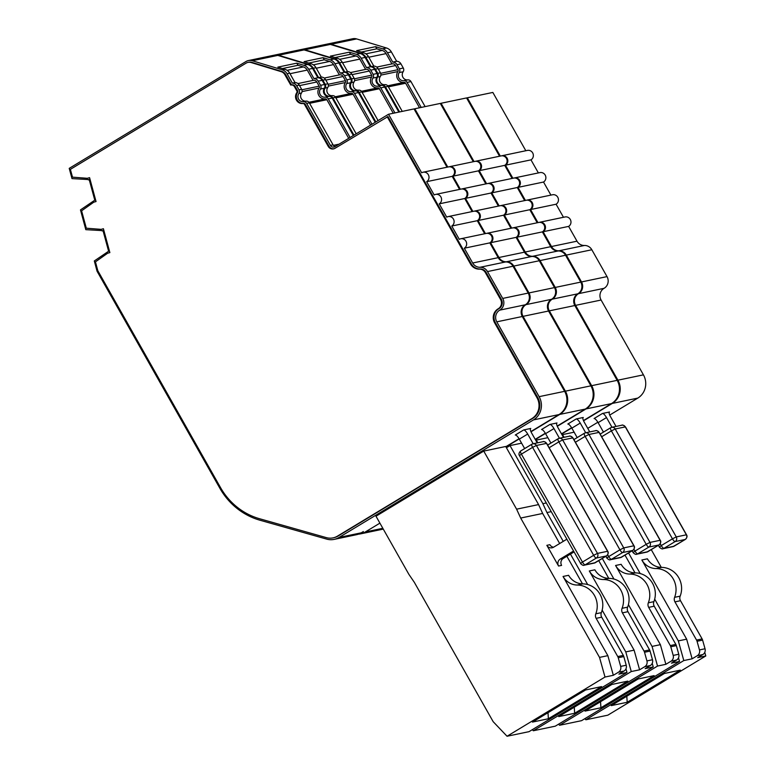 <?xml version="1.0" encoding="UTF-8"?>
<svg xmlns="http://www.w3.org/2000/svg" width="775" height="775" viewBox="0 0 775 775"><rect width="100%" height="100%" fill="white"/><g stroke="black" fill="none" stroke-linecap="round" stroke-linejoin="round"><path stroke-width="1.16" d="M380.854 75.117L397.904 71.552A1.705 1.627 -101.8 0 0 397.982 69.692L395.618 65.526A3.41 3.255 -101.8 0 0 392.121 63.87L376.737 67.086M530.565 209.55L556.082 204.222A5.125 4.883 -101.8 0 0 552.517 194.767L527.01 200.105A5.125 4.883 78.2 0 1 530.565 209.55L537.957 222.619M556.082 204.222L563.473 217.281M391.898 63.918L386.066 53.611A6.83 6.51 -101.8 0 0 382.172 50.453L376.786 48.815L361.286 52.061M397.904 71.552A6.83 6.51 -101.8 0 0 404.037 82.392L387.723 85.812M525.411 200.444L518.02 187.376L543.527 182.038L550.918 195.106M543.12 231.735L568.627 226.397A5.125 4.883 -101.8 0 0 565.072 216.952L539.555 222.289A5.125 4.883 78.2 0 1 543.12 231.735L551.48 246.518L576.997 241.19A8.535 8.138 -101.8 0 0 584.408 245.472L558.901 250.8A8.535 8.138 78.2 0 1 551.48 246.518M702.111 638.92A5.125 4.883 78.2 0 1 702.605 640.111L705.027 648.762L699.467 649.925L697.054 641.274A5.125 4.883 -101.8 0 0 696.56 640.082L674.938 601.865A5.125 4.883 78.2 0 1 674.608 597.322A20.692 19.724 -101.8 0 0 656.038 568.559A17.069 16.265 78.2 0 1 641.855 559.986L647.406 558.823A17.069 16.265 -101.8 0 0 661.598 567.397A20.692 19.724 78.2 0 1 680.159 596.159A5.125 4.883 -101.8 0 0 680.498 600.712L702.111 638.92L696.56 640.082M419.527 107.773L405.645 83.245A1.705 1.627 -101.8 0 0 404.037 82.392M543.527 182.038A5.125 4.883 -101.8 0 0 539.972 172.593L514.464 177.93A5.125 4.883 78.2 0 1 518.02 187.376M568.627 226.397L576.997 241.19M699.467 649.925A5.125 4.883 78.2 0 1 697.287 655.708L692.133 658.818L686.65 639.172L641.855 559.986M704.766 652.347L705.773 655.97L697.694 657.655L702.838 654.546A5.125 4.883 -101.8 0 0 705.027 648.762M627.188 702.276L611.272 705.608L664.446 673.465L680.353 670.133L627.188 702.276L626.801 696.212M654.691 599.153L678.319 640.915L683.802 660.562L585.852 719.772L607.823 715.18L705.773 655.97M585.852 719.772L584.825 718.696M512.866 178.26L505.474 165.191L530.982 159.863L538.373 172.922M611.988 427.277L606.505 417.58L598.106 422.656L603.454 432.092M609.295 412.135L609.547 411.98A5.125 1.472 -121.2 0 0 609.412 412.038A5.125 1.472 -121.2 0 0 610.545 416.737L616.028 426.424M399.609 111.939L385.446 86.916A3.41 3.255 -101.8 0 0 382.24 85.221A5.125 4.883 78.2 0 1 377.638 77.083A3.41 3.255 -101.8 0 0 377.783 73.363L375.429 69.188A5.125 4.883 -101.8 0 0 371.157 66.621L365.868 57.282A8.535 8.138 -101.8 0 0 361.005 53.33L331.09 44.262A8.535 8.138 -101.8 0 0 326.837 44.175M331.09 44.262L356.607 38.924L386.512 48.002L382.598 48.815L375.575 46.684L356.636 50.646L363.659 52.777A8.535 8.138 78.2 0 1 368.522 56.73L373.802 66.069A5.125 4.883 78.2 0 1 378.074 68.636L380.438 72.802A3.41 3.255 78.2 0 1 380.293 76.531A5.125 4.883 -101.8 0 0 384.894 84.659A3.41 3.255 78.2 0 1 388.101 86.354L402.264 111.377M373.802 66.069L371.157 66.621M692.133 658.818L683.802 660.562M678.319 640.915L686.65 639.172M628.564 552.972L640.218 573.568M651.252 549.64L661.298 567.397M356.607 38.924A8.535 8.138 -101.8 0 0 352.722 38.75L327.215 44.088M375.575 46.684L376.786 48.815M421.203 107.425L407.049 82.392L410.963 81.578L425.117 106.601M386.512 48.002A8.535 8.138 78.2 0 1 391.375 51.944L396.664 61.283A5.125 4.883 78.2 0 1 400.937 63.86L403.291 68.026A3.41 3.255 78.2 0 1 403.145 71.755A5.125 4.883 -101.8 0 0 407.747 79.883L403.833 80.697A3.41 3.255 78.2 0 1 407.049 82.392M403.833 80.697A5.125 4.883 78.2 0 1 399.232 72.569L403.145 71.755M403.291 68.026L399.377 68.849A3.41 3.255 78.2 0 1 399.232 72.569M399.377 68.849L397.023 64.674L400.937 63.86M396.664 61.283L392.751 62.107A5.125 4.883 78.2 0 1 397.023 64.674M392.751 62.107L387.461 52.768L391.375 51.944M382.598 48.815A8.535 8.138 78.2 0 1 387.461 52.768M530.982 159.863A5.125 4.883 -101.8 0 0 527.426 150.408L501.909 155.746A5.125 4.883 -101.8 0 0 501.541 155.843M505.474 165.191A5.125 4.883 -101.8 0 0 501.909 155.746M617.927 380.186A17.069 16.265 78.2 0 1 612.298 403.426L637.806 398.098A17.069 16.265 -101.8 0 0 643.434 374.848L617.927 380.186L575.592 305.36A8.535 8.138 78.2 0 1 578.547 293.657A8.535 8.138 -101.8 0 0 581.512 281.945L566.322 255.091L591.829 249.753A8.535 8.138 -101.8 0 0 584.408 245.472M566.322 255.091A8.535 8.138 -101.8 0 0 558.901 250.8M578.547 293.657L604.064 288.319A8.535 8.138 -101.8 0 0 607.019 276.607L581.512 281.945M604.064 288.319A8.535 8.138 -101.8 0 0 601.1 300.032L643.434 374.848M609.547 411.98L602.475 413.463A5.125 1.472 -121.2 0 1 606.505 417.58M602.475 413.463L594.086 418.539A5.125 1.472 -121.2 0 1 598.106 422.656M500.311 156.085L467.325 97.776L466.695 98.154M561.604 434.077L571.727 427.955M583.556 420.806L612.298 403.426M574.12 432.188L562.534 434.61L564.055 437.294M407.747 79.883A3.41 3.255 78.2 0 1 410.963 81.578M467.325 97.776L492.842 92.438L525.828 150.747M591.829 249.753L607.019 276.607M637.806 398.098L609.722 415.071M597.864 422.239L587.741 428.362M330.334 44.417L360.249 53.494L356.335 54.308L349.312 52.177L330.363 56.139L337.387 58.27A8.535 8.138 78.2 0 1 342.25 62.223L347.539 71.552L344.885 72.114L339.605 62.775A8.535 8.138 -101.8 0 0 334.742 58.822L304.827 49.755L330.334 44.417A8.535 8.138 -101.8 0 0 326.459 44.243L300.942 49.581A8.535 8.138 -101.8 0 0 300.564 49.668M360.249 53.494A8.535 8.138 78.2 0 1 365.112 57.437L370.392 66.776A5.125 4.883 78.2 0 1 374.664 69.353L377.028 73.518A3.41 3.255 78.2 0 1 376.882 77.248A5.125 4.883 -101.8 0 0 381.484 85.376A3.41 3.255 78.2 0 1 384.691 87.071L398.854 112.094M474.048 161.578L441.062 103.269L466.569 97.931L499.555 156.24M486.593 183.752L479.202 170.684L504.719 165.356A5.125 4.883 -101.8 0 0 501.154 155.901L475.647 161.239A5.125 4.883 -101.8 0 0 475.269 161.336M504.719 165.356L512.11 178.415M517.264 187.531A5.125 4.883 -101.8 0 0 513.709 178.085L488.192 183.423A5.125 4.883 78.2 0 1 491.757 192.868L517.264 187.531L524.656 200.599M529.809 209.715A5.125 4.883 -101.8 0 0 526.254 200.26L500.747 205.598A5.125 4.883 78.2 0 1 504.302 215.043L529.809 209.715L537.201 222.774M542.364 231.89A5.125 4.883 -101.8 0 0 538.799 222.444L513.292 227.782A5.125 4.883 78.2 0 1 516.847 237.227L542.364 231.89L550.725 246.682A8.535 8.138 -101.8 0 0 558.145 250.964L532.628 256.293A8.535 8.138 78.2 0 1 525.217 252.011L516.847 237.227M552.284 299.15L577.792 293.812A8.535 8.138 -101.8 0 0 574.837 305.524L617.162 380.341L591.654 385.679L549.32 310.853A8.535 8.138 78.2 0 1 552.284 299.15A8.535 8.138 -101.8 0 0 555.249 287.438L540.049 260.584L565.556 255.246A8.535 8.138 -101.8 0 0 558.145 250.964M565.556 255.246L580.756 282.1L555.249 287.438M577.792 293.812A8.535 8.138 -101.8 0 0 580.756 282.1M591.654 385.679A17.069 16.265 78.2 0 1 586.026 408.919L611.533 403.591A17.069 16.265 -101.8 0 0 617.162 380.341M611.533 403.591L583.459 420.563M571.601 427.732L561.478 433.855M354.582 80.61L371.642 77.045A1.705 1.627 -101.8 0 0 371.709 75.185L369.355 71.019A3.41 3.255 -101.8 0 0 365.858 69.362L350.474 72.579M511.694 228.112L504.302 215.043M365.626 69.411L359.794 59.103A6.83 6.51 -101.8 0 0 355.909 55.945L350.513 54.308L335.013 57.553M371.642 77.045A6.83 6.51 -101.8 0 0 377.774 87.885L361.45 91.305M499.148 205.937L491.757 192.868M675.848 644.413A5.125 4.883 78.2 0 1 676.342 645.604L678.755 654.255L673.204 655.417L670.782 646.767A5.125 4.883 -101.8 0 0 670.288 645.575L648.675 607.358A5.125 4.883 78.2 0 1 648.336 602.814A20.692 19.724 -101.8 0 0 629.775 574.052A17.069 16.265 78.2 0 1 615.583 565.479L621.143 564.316A17.069 16.265 -101.8 0 0 635.335 572.89A20.692 19.724 78.2 0 1 653.897 601.652A5.125 4.883 -101.8 0 0 654.226 606.205L675.848 644.413L670.288 645.575M393.254 113.266L379.382 88.737A1.705 1.627 -101.8 0 0 377.774 87.885M673.204 655.417A5.125 4.883 78.2 0 1 671.014 661.201L665.87 664.311L660.387 644.664L615.583 565.479M678.503 657.839L679.51 661.462L671.421 663.148L676.575 660.038A5.125 4.883 -101.8 0 0 678.755 654.255M600.916 707.769L585.009 711.101L638.174 678.958L654.09 675.626L600.916 707.769L600.538 701.704M628.428 604.645L652.056 646.408L657.539 666.054L559.589 725.264L581.56 720.673L679.51 661.462M559.589 725.264L558.562 724.189M585.716 432.77L580.233 423.073L571.843 428.149L577.181 437.584M583.033 417.628L583.284 417.473A5.125 1.472 -121.2 0 0 583.139 417.531A5.125 1.472 -121.2 0 0 584.273 422.23L589.765 431.917M375.875 121.898L359.183 92.409A3.41 3.255 -101.8 0 0 355.967 90.714A5.125 4.883 78.2 0 1 351.375 82.576A3.41 3.255 -101.8 0 0 351.521 78.856L349.157 74.681A5.125 4.883 -101.8 0 0 344.885 72.114M347.539 71.552A5.125 4.883 78.2 0 1 351.811 74.129L354.165 78.294A3.41 3.255 78.2 0 1 354.02 82.024A5.125 4.883 -101.8 0 0 358.622 90.152A3.41 3.255 78.2 0 1 361.838 91.847L378.084 120.571M665.87 664.311L657.539 666.054M652.056 646.408L660.387 644.664M602.301 558.465L613.945 579.061M624.989 555.132L635.035 572.89M304.827 49.755A8.535 8.138 -101.8 0 0 300.942 49.581M349.312 52.177L350.513 54.308M394.94 112.918L380.777 87.885L384.691 87.071M381.484 85.376L377.57 86.19A3.41 3.255 78.2 0 1 380.777 87.885M377.57 86.19A5.125 4.883 78.2 0 1 372.969 78.062L376.882 77.248M377.028 73.518L373.114 74.342A3.41 3.255 78.2 0 1 372.969 78.062M373.114 74.342L370.75 70.167L374.664 69.353M370.392 66.776L366.478 67.599A5.125 4.883 78.2 0 1 370.75 70.167M366.478 67.599L361.198 58.261L365.112 57.437M356.335 54.308A8.535 8.138 78.2 0 1 361.198 58.261M479.202 170.684A5.125 4.883 -101.8 0 0 475.647 161.239M540.049 260.584A8.535 8.138 -101.8 0 0 532.628 256.293M583.284 417.473L576.212 418.955A5.125 1.472 -121.2 0 1 580.233 423.073M576.212 418.955L567.813 424.032A5.125 1.472 -121.2 0 1 571.843 428.149M441.062 103.269L440.433 103.647M535.341 439.57L545.464 433.448M557.293 426.298L586.026 408.919M547.857 437.681L536.271 440.103L537.792 442.787M304.071 49.91L333.977 58.987L330.063 59.801L323.039 57.67L304.1 61.632L311.124 63.763A8.535 8.138 78.2 0 1 315.987 67.716L321.267 77.045L318.622 77.607L313.332 68.268A8.535 8.138 -101.8 0 0 308.469 64.315L278.554 55.248L304.071 49.91A8.535 8.138 -101.8 0 0 300.187 49.736L274.679 55.073A8.535 8.138 -101.8 0 0 274.302 55.161M333.977 58.987A8.535 8.138 78.2 0 1 338.84 62.93L344.129 72.269A5.125 4.883 78.2 0 1 348.401 74.846L350.755 79.011A3.41 3.255 78.2 0 1 350.61 82.741A5.125 4.883 -101.8 0 0 355.212 90.869A3.41 3.255 78.2 0 1 358.428 92.564L375.245 122.285M447.785 167.071L414.79 108.762L440.307 103.424L473.293 161.733M460.331 189.245L452.939 176.177L478.446 170.849A5.125 4.883 -101.8 0 0 474.891 161.394L449.384 166.732A5.125 4.883 -101.8 0 0 449.006 166.828M478.446 170.849L485.838 183.907M490.992 193.023A5.125 4.883 -101.8 0 0 487.436 183.578L461.929 188.916A5.125 4.883 78.2 0 1 465.484 198.361L490.992 193.023L498.383 206.092M503.547 215.208A5.125 4.883 -101.8 0 0 499.982 205.753L474.474 211.091A5.125 4.883 78.2 0 1 478.03 220.536L503.547 215.208L510.938 228.267M516.092 237.382A5.125 4.883 -101.8 0 0 512.537 227.937L487.029 233.275A5.125 4.883 78.2 0 1 490.585 242.72L516.092 237.382L524.462 252.175A8.535 8.138 -101.8 0 0 531.873 256.457L506.366 261.785A8.535 8.138 78.2 0 1 498.945 257.503L490.585 242.72M526.012 304.643L551.529 299.305A8.535 8.138 -101.8 0 0 548.564 311.017L590.899 385.834L565.392 391.172L523.057 316.345A8.535 8.138 78.2 0 1 526.012 304.643A8.535 8.138 -101.8 0 0 528.976 292.931L513.786 266.077L539.293 260.739A8.535 8.138 -101.8 0 0 531.873 256.457M539.293 260.739L554.483 287.593L528.976 292.931M551.529 299.305A8.535 8.138 -101.8 0 0 554.483 287.593M565.392 391.172A17.069 16.265 78.2 0 1 559.763 414.412L585.27 409.084A17.069 16.265 -101.8 0 0 590.899 385.834M585.27 409.084L557.186 426.056M545.329 433.225L535.205 439.347M328.319 86.102L345.369 82.538A1.705 1.627 -101.8 0 0 345.447 80.677L343.083 76.502A3.41 3.255 -101.8 0 0 339.586 74.855L324.202 78.072M485.431 233.604L478.03 220.536M339.363 74.904L333.531 64.596A6.83 6.51 -101.8 0 0 329.637 61.438L324.25 59.801L308.75 63.046M345.369 82.538A6.83 6.51 -101.8 0 0 351.501 93.378L335.188 96.797M472.876 211.43L465.484 198.361M649.576 649.905A5.125 4.883 78.2 0 1 650.07 651.097L652.492 659.748L646.931 660.91L644.519 652.259A5.125 4.883 -101.8 0 0 644.025 651.068L622.403 612.851A5.125 4.883 78.2 0 1 622.073 608.307A20.692 19.724 -101.8 0 0 603.502 579.545A17.069 16.265 78.2 0 1 589.32 570.972L594.871 569.809A17.069 16.265 -101.8 0 0 609.063 578.382A20.692 19.724 78.2 0 1 627.624 607.145A5.125 4.883 -101.8 0 0 627.963 611.698L649.576 649.905L644.025 651.068M370.576 125.104L353.109 94.23A1.705 1.627 -101.8 0 0 351.501 93.378M646.931 660.91A5.125 4.883 78.2 0 1 644.752 666.694L639.598 669.803L634.115 650.157L589.32 570.972M652.23 663.332L653.238 666.955L645.158 668.641L650.303 665.531A5.125 4.883 -101.8 0 0 652.492 659.748M574.653 713.262L558.736 716.594L611.911 684.451L627.818 681.118L574.653 713.262L574.265 707.197M602.156 610.138L625.783 651.901L631.267 671.547L533.316 730.757L555.288 726.165L653.238 666.955M533.316 730.757L532.289 729.682M559.453 438.262L553.97 428.565L545.571 433.642L550.918 443.077M556.76 423.121L557.012 422.966A5.125 1.472 -121.2 0 0 556.876 423.024A5.125 1.472 -121.2 0 0 558.01 427.722L563.493 437.41M353.981 135.131L332.921 97.902A3.41 3.255 -101.8 0 0 329.704 96.207A5.125 4.883 78.2 0 1 325.103 88.069A3.41 3.255 -101.8 0 0 325.248 84.349L322.894 80.174A5.125 4.883 -101.8 0 0 318.622 77.607M321.267 77.045A5.125 4.883 78.2 0 1 325.539 79.622L327.903 83.787A3.41 3.255 78.2 0 1 327.757 87.517A5.125 4.883 -101.8 0 0 332.359 95.645A3.41 3.255 78.2 0 1 335.565 97.34L356.19 133.794M521.585 443.174L509.998 445.596L542.868 503.682L546.239 502.975M542.868 503.682L546.947 512.556L563.251 541.367M551.161 511.674L546.947 512.556M639.598 669.803L631.267 671.547M625.783 651.901L634.115 650.157M570.448 554.096L587.683 584.553M598.717 560.625L608.762 578.382M278.554 55.248A8.535 8.138 -101.8 0 0 274.679 55.073M323.039 57.67L324.25 59.801M371.981 124.252L354.514 93.378L358.428 92.564M355.212 90.869L351.298 91.683A3.41 3.255 78.2 0 1 354.514 93.378M351.298 91.683A5.125 4.883 78.2 0 1 346.696 83.555L350.61 82.741M350.755 79.011L346.842 79.835A3.41 3.255 78.2 0 1 346.696 83.555M346.842 79.835L344.488 75.659L348.401 74.846M344.129 72.269L340.215 73.092A5.125 4.883 78.2 0 1 344.488 75.659M340.215 73.092L334.926 63.753L338.84 62.93M330.063 59.801A8.535 8.138 78.2 0 1 334.926 63.753M452.939 176.177A5.125 4.883 -101.8 0 0 449.384 166.732M513.786 266.077A8.535 8.138 -101.8 0 0 506.366 261.785M557.012 422.966L549.94 424.448A5.125 1.472 -121.2 0 1 553.97 428.565M549.94 424.448L541.551 429.524A5.125 1.472 -121.2 0 1 545.571 433.642M358.379 534.169A17.069 16.265 -101.8 0 0 360.433 533.888L382.656 529.238A17.069 16.265 -101.8 0 0 383.276 529.092M360.433 533.888A17.069 16.265 -101.8 0 0 365.306 531.97L379.905 523.135M414.79 108.762L414.16 109.139M505.959 446.942L519.192 438.941M531.02 431.791L559.763 414.412M509.998 445.596L506.424 447.756M277.799 55.403L307.714 64.48L303.8 65.294L296.777 63.163L277.828 67.125L284.851 69.256A8.535 8.138 78.2 0 1 289.714 73.208L295.004 82.538L292.349 83.099L287.07 73.761A8.535 8.138 -101.8 0 0 282.207 69.808L252.292 60.741L277.799 55.403A8.535 8.138 -101.8 0 0 273.924 55.228L248.407 60.566A8.535 8.138 -101.8 0 0 245.975 61.525L69.227 168.369L71.997 178.608L89.212 179.606L94.792 200.182L80.474 209.909L85.812 229.662L103.036 230.659L108.607 251.236L94.317 260.952L97.059 271.211L219.897 488.308A68.268 65.071 -101.8 0 0 259.945 520.219L326.692 539.109A17.069 16.265 -101.8 0 0 334.161 539.381A17.069 16.265 -101.8 0 0 339.033 537.462L533.491 419.905L558.998 414.577A17.069 16.265 -101.8 0 0 564.626 391.327L539.119 396.664A17.069 16.265 78.2 0 1 533.491 419.905M307.714 64.48A8.535 8.138 78.2 0 1 312.577 68.423L317.857 77.762A5.125 4.883 78.2 0 1 322.129 80.338L324.493 84.504A3.41 3.255 78.2 0 1 324.347 88.234A5.125 4.883 -101.8 0 0 328.949 96.362A3.41 3.255 78.2 0 1 332.155 98.057L353.352 135.518M539.119 396.664L496.785 321.838A8.535 8.138 78.2 0 1 499.749 310.136A8.535 8.138 -101.8 0 0 502.713 298.423L487.514 271.57A8.535 8.138 -101.8 0 0 480.093 267.278A8.535 8.138 78.2 0 1 472.682 262.996L464.312 248.213A5.125 4.883 78.2 0 0 460.757 238.768A5.125 4.883 78.2 0 0 459.294 239.339L451.767 226.029A5.125 4.883 78.2 0 0 448.212 216.583A5.125 4.883 78.2 0 0 446.749 217.165L439.222 203.854A5.125 4.883 78.2 0 0 435.657 194.409A5.125 4.883 78.2 0 0 434.194 194.98L426.667 181.67A5.125 4.883 -101.8 0 0 423.111 172.224A5.125 4.883 -101.8 0 0 421.648 172.806L388.527 114.254L414.034 108.917L447.02 167.226M426.667 181.67L452.183 176.342A5.125 4.883 -101.8 0 0 448.618 166.887L423.111 172.224M452.183 176.342L459.575 189.4M439.222 203.854L464.729 198.516A5.125 4.883 -101.8 0 0 461.173 189.071L435.657 194.409M464.729 198.516L472.12 211.585M451.767 226.029L477.274 220.701A5.125 4.883 -101.8 0 0 473.719 211.246L448.212 216.583M477.274 220.701L484.666 233.759M464.312 248.213L489.829 242.875A5.125 4.883 -101.8 0 0 486.264 233.43L460.757 238.768M489.829 242.875L498.189 257.668A8.535 8.138 -101.8 0 0 505.61 261.95L480.093 267.278M487.514 271.57L513.021 266.232A8.535 8.138 -101.8 0 0 505.61 261.95M513.021 266.232L528.221 293.086L502.713 298.423M499.749 310.136L525.256 304.798A8.535 8.138 -101.8 0 0 528.221 293.086M525.256 304.798A8.535 8.138 -101.8 0 0 522.302 316.51L564.626 391.327M558.998 414.577L530.923 431.549M519.066 438.718L505.833 446.71M103.056 230.718L102.097 230.921M302.047 91.595L319.106 88.03A1.705 1.627 -101.8 0 0 319.174 86.17L316.82 81.995A3.41 3.255 -101.8 0 0 313.323 80.348L297.939 83.564M313.09 80.397L307.258 70.089A6.83 6.51 -101.8 0 0 303.374 66.931L297.978 65.294L282.478 68.539M319.106 88.03A6.83 6.51 -101.8 0 0 325.238 98.871L308.915 102.29M623.313 655.398A5.125 4.883 78.2 0 1 623.807 656.59L626.219 665.241L620.668 666.403L618.247 657.752A5.125 4.883 -101.8 0 0 617.752 656.561L596.14 618.343A5.125 4.883 78.2 0 1 595.801 613.8A20.692 19.724 -101.8 0 0 577.239 585.038A17.069 16.265 78.2 0 1 563.047 576.464L568.608 575.302A17.069 16.265 -101.8 0 0 582.8 583.875A20.692 19.724 78.2 0 1 601.361 612.637A5.125 4.883 -101.8 0 0 601.691 617.191L623.313 655.398L617.752 656.561M573.955 551.974L563.28 558.426A5.125 4.883 -101.8 0 0 561.594 565.401L558.562 566.031A5.125 4.883 78.2 0 1 560.248 559.056L573.452 551.083M566.757 539.255L553.553 547.227A5.125 4.883 78.2 0 1 546.85 545.329L549.882 544.699A5.125 4.883 -101.8 0 0 553.553 547.227M88.273 179.868L89.232 179.664M348.692 138.338L326.847 99.723A1.705 1.627 -101.8 0 0 325.238 98.871M303.645 103.385L302.889 103.55A1.705 1.627 78.2 0 1 304.488 104.392L328.261 146.417A5.125 4.883 78.2 0 0 334.974 148.316L387.965 116.579L471.278 263.839A10.24 9.765 -101.8 0 0 480.18 268.983A6.83 6.51 78.2 0 1 486.119 272.412L501.309 299.266A6.83 6.51 78.2 0 1 498.945 308.634A10.24 9.765 -101.8 0 0 495.39 322.691L494.634 322.846L536.959 397.672A15.364 14.638 78.2 0 1 531.902 418.587L337.445 536.135A15.364 14.638 78.2 0 1 333.056 537.869A15.364 14.638 78.2 0 1 326.333 537.627L259.586 518.737A66.563 63.443 78.2 0 1 220.536 487.62L97.815 270.717L95.441 261.853L107.618 253.231L109.866 252.611L103.404 228.732L101.147 229.361L86.306 228.208L81.598 210.81L93.794 202.178L96.042 201.548L89.58 177.678L87.333 178.298L72.492 177.155L70.38 169.357L246.053 63.163A6.83 6.51 78.2 0 1 251.11 62.533L281.015 71.61A6.83 6.51 78.2 0 1 284.909 74.758L290.751 85.076A3.41 3.255 78.2 0 1 294.461 86.674L296.825 90.84A1.705 1.627 78.2 0 1 296.748 92.709L297.513 92.545A6.83 6.51 -101.8 0 0 303.645 103.385A1.705 1.627 78.2 0 1 305.253 104.237L329.026 146.252A5.125 4.883 -101.8 0 0 333.889 148.79M494.634 322.846A10.24 9.765 78.2 0 1 498.18 308.799L498.945 308.634M480.18 268.983L479.425 269.138A6.83 6.51 78.2 0 1 485.353 272.567L500.553 299.431A6.83 6.51 78.2 0 1 498.18 308.799M479.425 269.138A10.24 9.765 78.2 0 1 470.522 264.004L471.278 263.839M387.209 116.734L470.522 264.004M302.889 103.55A6.83 6.51 78.2 0 1 296.748 92.709M620.668 666.403A5.125 4.883 78.2 0 1 618.479 672.187L613.335 675.296L607.852 655.65L563.047 576.464M625.967 668.825L626.975 672.448L618.896 674.134L624.04 671.024A5.125 4.883 -101.8 0 0 626.219 665.241M558.562 566.031L546.85 545.329M548.38 718.754L532.473 722.087L585.638 689.944L601.555 686.611L548.38 718.754L548.002 712.69M520.684 518.049L542.655 513.457L538.577 504.583L505.707 446.487L483.736 451.089L516.596 509.175L520.684 518.049L599.521 657.394L605.004 677.04L507.053 736.25L529.025 731.658L626.975 672.448M507.053 736.25L493.171 721.68L414.334 582.335L408.851 574.304L375.991 516.218L483.736 451.089M533.181 443.755L527.697 434.058L519.308 439.134L524.646 448.57M530.497 428.614L530.749 428.459A5.125 1.472 -121.2 0 0 530.604 428.517A5.125 1.472 -121.2 0 0 531.737 433.215L537.23 442.903M495.39 322.691L537.724 397.507A15.364 14.638 78.2 0 1 532.658 418.432L338.2 535.98A15.364 14.638 78.2 0 1 333.812 537.705L333.056 537.869M103.414 228.78L101.147 229.361M89.59 177.727L87.333 178.298M248 62.388L248.756 62.232A6.83 6.51 78.2 0 1 251.865 62.378L281.78 71.445A6.83 6.51 78.2 0 1 285.665 74.603L291.497 84.911A3.41 3.255 78.2 0 1 295.227 86.519L297.581 90.685A1.705 1.627 78.2 0 1 297.513 92.545M388.527 114.254L334.897 146.678A3.41 3.255 78.2 0 1 330.421 145.409L306.648 103.395A3.41 3.255 -101.8 0 0 303.432 101.699A5.125 4.883 78.2 0 1 298.84 93.562A3.41 3.255 -101.8 0 0 298.985 89.842L296.622 85.667A5.125 4.883 -101.8 0 0 292.349 83.099M295.004 82.538A5.125 4.883 78.2 0 1 299.276 85.114L301.63 89.28A3.41 3.255 78.2 0 1 301.485 93.01A5.125 4.883 -101.8 0 0 306.086 101.138A3.41 3.255 78.2 0 1 309.302 102.833L333.076 144.857A3.41 3.255 -101.8 0 0 335.207 146.485M516.596 509.175L538.577 504.583M613.335 675.296L605.004 677.04M599.521 657.394L607.852 655.65M542.655 513.457L559.676 543.537M566.874 556.256L582.5 583.875M334.161 539.381L356.393 534.731A17.069 16.265 -101.8 0 0 361.266 532.812L363.368 531.543A16.217 15.452 78.2 0 1 363.02 531.747M252.292 60.741A8.535 8.138 -101.8 0 0 248.407 60.566M296.777 63.163L297.978 65.294M350.087 137.485L328.242 98.871L332.155 98.057M328.949 96.362L325.035 97.175A3.41 3.255 78.2 0 1 328.242 98.871M325.035 97.175A5.125 4.883 78.2 0 1 320.433 89.047L324.347 88.234M324.493 84.504L320.579 85.318A3.41 3.255 78.2 0 1 320.433 89.047M320.579 85.318L318.215 81.152L322.129 80.338M317.857 77.762L313.943 78.585A5.125 4.883 78.2 0 1 318.215 81.152M313.943 78.585L308.663 69.246L312.577 68.423M303.8 65.294A8.535 8.138 78.2 0 1 308.663 69.246M530.749 428.459L523.677 429.941A5.125 1.472 -121.2 0 1 527.697 434.058M523.677 429.941L515.278 435.017A5.125 1.472 -121.2 0 1 519.308 439.134M674.221 546.123A3.41 0.978 -121.2 0 1 674.143 546.191A3.41 0.978 -121.2 0 1 674.047 546.23L685.245 539.458A3.41 0.978 58.8 0 0 685.342 539.419A3.41 0.978 58.8 0 0 685.429 539.342M601.681 436.751L611.388 430.89L672.458 538.828L676.265 536.92A3.41 3.255 78.2 0 1 675.141 541.57L663.952 548.342A3.41 0.978 -121.2 0 1 661.269 545.59L672.458 538.828A3.41 0.978 58.8 0 0 675.141 541.57L685.245 539.458A3.41 3.255 -101.8 0 0 686.369 534.808L686.543 534.818C687.473 536.135 687.067 537.666 685.342 539.419L673.078 546.607A3.41 3.255 -101.8 0 0 674.047 546.23L663.952 548.342A3.41 3.255 78.2 0 1 662.974 548.719C662.296 549.262 661.075 548.71 659.302 547.063L661.269 545.59L660.232 543.759M378.355 69.13L395.618 65.526M397.982 69.692L380.67 73.305M659.477 547.072L658.343 545.358M610.555 427.819L600.179 434.097L610.632 427.752A3.41 0.978 -121.2 0 1 610.729 427.713A3.41 3.255 78.2 0 1 611.698 427.335L610.632 427.752A3.41 0.978 -121.2 0 0 611.388 430.89L615.195 428.982L676.265 536.92L686.369 534.808L625.299 426.87A3.41 3.255 -101.8 0 0 621.802 425.223L611.698 427.335A3.41 3.255 78.2 0 1 615.195 428.982L625.473 426.88L686.543 534.818M368.803 57.224L386.066 53.611M697.054 641.274L702.605 640.111M661.598 567.397L656.038 568.559M674.608 597.322L680.159 596.159M674.938 601.865L680.498 600.712M365.897 53.853L382.172 50.453M405.645 83.245L388.382 86.848M702.838 654.546L697.287 655.708M385.446 86.916L388.101 86.354M384.894 84.659L382.24 85.221M377.638 77.083L380.293 76.531M380.438 72.802L377.783 73.363M375.429 69.188L378.074 68.636M365.868 57.282L368.522 56.73M363.659 52.777L361.005 53.33M575.592 305.36L601.1 300.032M647.948 551.616A3.41 0.978 -121.2 0 1 647.881 551.684A3.41 0.978 -121.2 0 1 647.784 551.722L658.982 544.951A3.41 0.978 58.8 0 0 659.07 544.912A3.41 0.978 58.8 0 0 659.157 544.835M575.418 442.244L585.125 436.373L646.195 544.321L650.002 542.413A3.41 3.255 78.2 0 1 648.878 547.063L637.68 553.834A3.41 0.978 -121.2 0 1 634.996 551.083L646.195 544.321A3.41 0.978 58.8 0 0 648.878 547.063L658.982 544.951A3.41 3.255 -101.8 0 0 660.106 540.301L660.281 540.311C661.201 541.628 660.804 543.159 659.07 544.912L646.805 552.1A3.41 3.255 -101.8 0 0 647.784 551.722L637.68 553.834A3.41 3.255 78.2 0 1 636.711 554.212C636.033 554.755 634.812 554.202 633.039 552.556L634.996 551.083L633.96 549.252M352.092 74.623L369.355 71.019M371.709 75.185L354.407 78.798M633.214 552.565L632.071 550.851M573.907 439.57L584.369 433.244A3.41 0.978 -121.2 0 1 584.457 433.206A3.41 3.255 78.2 0 1 585.435 432.828L584.369 433.244A3.41 0.978 -121.2 0 0 585.125 436.373L588.932 434.475L650.002 542.413L660.106 540.301L599.036 432.363A3.41 3.255 -101.8 0 0 595.539 430.716L585.435 432.828A3.41 3.255 78.2 0 1 588.932 434.475L599.211 432.373L660.281 540.311M342.531 62.717L359.794 59.103M670.782 646.767L676.342 645.604M635.335 572.89L629.775 574.052M648.336 602.814L653.897 601.652M648.675 607.358L654.226 606.205M339.634 59.346L355.909 55.945M379.382 88.737L362.119 92.341M525.217 252.011L550.725 246.682M584.292 433.312L573.917 439.59M676.575 660.038L671.014 661.201M359.183 92.409L361.838 91.847M358.622 90.152L355.967 90.714M351.375 82.576L354.02 82.024M354.165 78.294L351.521 78.856M349.157 74.681L351.811 74.129M339.605 62.775L342.25 62.223M337.387 58.27L334.742 58.822M549.32 310.853L574.837 305.524M621.686 557.109A3.41 0.978 -121.2 0 1 621.608 557.177A3.41 0.978 -121.2 0 1 621.521 557.215L632.71 550.444A3.41 0.978 58.8 0 0 632.807 550.405A3.41 0.978 58.8 0 0 632.894 550.327M549.146 447.737L558.852 441.866L619.923 549.814L623.73 547.906A3.41 3.255 78.2 0 1 622.606 552.556L611.417 559.327A3.41 0.978 -121.2 0 1 608.733 556.576L619.923 549.814A3.41 0.978 58.8 0 0 622.606 552.556L632.71 550.444A3.41 3.255 -101.8 0 0 633.834 545.794L634.008 545.803C634.938 547.121 634.531 548.652 632.807 550.405L620.542 557.593A3.41 3.255 -101.8 0 0 621.521 557.215L611.417 559.327A3.41 3.255 78.2 0 1 610.438 559.705C609.77 560.248 608.54 559.695 606.767 558.048L608.733 556.576L607.697 554.745M325.82 80.116L343.083 76.502M345.447 80.677L328.135 84.291M606.941 558.058L605.808 556.343M547.634 445.063L558.097 438.737A3.41 0.978 -121.2 0 1 558.194 438.698A3.41 3.255 78.2 0 1 559.163 438.321L558.097 438.737A3.41 0.978 -121.2 0 0 558.852 441.866L562.66 439.968L623.73 547.906L633.834 545.794L572.764 437.856A3.41 3.255 -101.8 0 0 569.267 436.209L559.163 438.321A3.41 3.255 78.2 0 1 562.66 439.968L572.938 437.865L634.008 545.803M316.268 68.21L333.531 64.596M644.519 652.259L650.07 651.097M609.063 578.382L603.502 579.545M622.073 608.307L627.624 607.145M622.403 612.851L627.963 611.698M313.362 64.838L329.637 61.438M353.109 94.23L335.846 97.834M498.945 257.503L524.462 252.175M558.019 438.805L547.644 445.082M650.303 665.531L644.752 666.694M332.921 97.902L335.565 97.34M332.359 95.645L329.704 96.207M325.103 88.069L327.757 87.517M327.903 83.787L325.248 84.349M322.894 80.174L325.539 79.622M313.332 68.268L315.987 67.716M311.124 63.763L308.469 64.315M523.057 316.345L548.564 311.017M382.831 528.298L365.306 531.97M595.413 562.602A3.41 0.978 -121.2 0 1 595.345 562.669A3.41 0.978 -121.2 0 1 595.248 562.708L606.447 555.937A3.41 0.978 58.8 0 0 606.534 555.898A3.41 0.978 58.8 0 0 606.622 555.82M596.343 558.048L585.144 564.82A3.41 0.978 -121.2 0 1 582.461 562.069L593.66 555.307A3.41 0.978 58.8 0 0 596.343 558.048L606.447 555.937A3.41 3.255 -101.8 0 0 607.571 551.287L607.745 551.296C608.666 552.604 608.268 554.144 606.534 555.898L594.27 563.086A3.41 3.255 -101.8 0 0 595.248 562.708L585.144 564.82A3.41 3.255 78.2 0 1 584.176 565.198C583.498 565.74 582.277 565.188 580.504 563.541L582.461 562.069L521.391 454.131L532.59 447.359L593.66 555.307L597.467 553.398A3.41 3.255 78.2 0 1 596.343 558.048M299.557 85.608L316.82 81.995M319.174 86.17L301.872 89.784M580.678 563.551L519.434 455.603L521.391 454.131A3.41 0.978 58.8 0 1 520.635 451.002C518.901 452.755 518.504 454.286 519.434 455.603L519.608 455.613M531.757 444.298L520.732 450.963A3.41 0.978 58.8 0 0 520.635 451.002L531.834 444.23A3.41 0.978 -121.2 0 1 531.921 444.191A3.41 3.255 78.2 0 1 532.9 443.813L531.834 444.23A3.41 0.978 -121.2 0 0 532.59 447.359L536.397 445.46L597.467 553.398L607.571 551.287L546.501 443.348A3.41 3.255 -101.8 0 0 543.004 441.702L532.9 443.813A3.41 3.255 78.2 0 1 536.397 445.46L546.675 443.358L607.745 551.296M289.995 73.703L307.258 70.089M618.247 657.752L623.807 656.59M582.8 583.875L577.239 585.038M595.801 613.8L601.361 612.637M596.14 618.343L601.691 617.191M560.248 559.056L563.28 558.426M287.099 70.331L303.374 66.931M326.847 99.723L309.583 103.327M333.405 145.342L339.062 144.16M472.682 262.996L498.189 257.668M624.04 671.024L618.479 672.187M328.261 146.417L329.026 146.252M486.119 272.412L485.353 272.567M501.309 299.266L500.553 299.431M537.724 397.507L536.959 397.672M532.658 418.432L531.902 418.587M338.2 535.98L337.445 536.135M251.865 62.378L251.11 62.533M281.78 71.445L281.015 71.61M285.665 74.603L284.909 74.758M295.227 86.519L294.461 86.674M297.581 90.685L296.825 90.84M305.253 104.237L304.488 104.392M306.648 103.395L309.302 102.833M330.421 145.409L333.076 144.857M306.086 101.138L303.432 101.699M298.84 93.562L301.485 93.01M301.63 89.28L298.985 89.842M296.622 85.667L299.276 85.114M287.07 73.761L289.714 73.208M284.851 69.256L282.207 69.808M496.785 321.838L522.302 316.51M361.266 532.812L339.033 537.462M662.974 548.719L673.078 546.607M625.473 426.88C623.565 425.213 622.335 424.661 621.802 425.223M636.711 554.212L646.805 552.1M599.211 432.373C597.292 430.706 596.072 430.154 595.539 430.716M610.438 559.705L620.542 557.593M572.938 437.865C571.03 436.199 569.799 435.647 569.267 436.209M584.176 565.198L594.27 563.086M546.675 443.358C544.757 441.692 543.537 441.14 543.004 441.702M291.729 84.862L290.964 85.027"/></g></svg>
